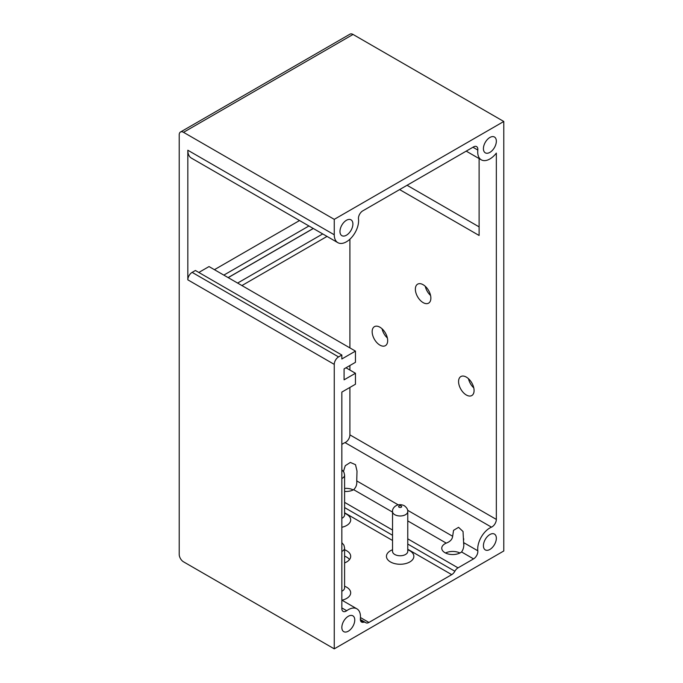 <?xml version="1.0" encoding="UTF-8"?>
<svg xmlns="http://www.w3.org/2000/svg" width="683" height="683" viewBox="0 0 683 683"><rect width="100%" height="100%" fill="white"/><g stroke="black" fill="none" stroke-linecap="round" stroke-linejoin="round"><path stroke-width="1.02" d="M343.481 471.432L345.265 465.704L350.345 462.434L355.51 464.688L357.004 471.065L356.739 480.9C357.107 484.409 356.091 487.338 353.674 489.685A10.962 6.326 180 0 1 344.599 491.41M353.239 489.916A10.962 6.326 0 0 0 344.599 488.413M461.563 551.966L473.55 558.89A6.087 3.517 120 0 0 477.818 550.797L463.689 542.644C464.141 546.238 463.433 549.354 461.563 551.966A10.962 6.326 180 0 1 444.975 552.701A10.962 6.326 180 0 1 441.756 548.227A10.962 6.326 180 0 1 446.238 543.122C450.131 541.67 452.274 539.391 452.658 536.275L453.546 530.341L458.558 527.327L463.031 531.494L463.689 544.231M459.924 552.999A10.962 6.326 0 0 0 445.521 552.999M477.818 550.797A17.203 9.938 -60 0 1 491.47 527.148A6.087 3.517 120 0 0 496.336 519.413L496.336 153.103A17.203 9.938 -60 0 1 481.276 159.831A17.203 9.938 -60 0 1 477.818 150.055A6.087 3.517 120 0 0 476.589 146.597A6.087 3.517 120 0 0 473.55 146.896L362.767 210.859A6.087 3.517 120 0 0 358.49 218.944A17.203 9.938 -60 0 1 351.813 237.24A17.203 9.938 -60 0 1 337.829 242.653L191.394 158.106A17.203 9.938 -60 0 1 187.825 150.226L187.825 279.834L334.26 364.381A6.087 3.517 -60 0 1 338.572 356.919L341.841 355.023L341.841 358.976L355.459 351.113L355.459 362.314L344.087 368.88L344.087 379.825L355.459 373.26L355.459 384.23L341.841 392.093L341.841 608.604A6.087 3.517 120 0 0 343.105 611.396A6.087 3.517 120 0 0 346.716 610.722A17.203 9.938 -60 0 1 356.91 608.835A17.203 9.938 -60 0 1 360.368 618.61A6.087 3.517 120 0 0 361.589 622.068A6.087 3.517 120 0 0 363.493 622.247A6.087 3.517 -60 0 1 365.396 622.426A6.087 3.517 -60 0 1 365.636 622.589A6.087 3.517 120 0 0 365.875 622.751A6.087 3.517 120 0 0 368.922 622.452L360.453 617.56M473.55 558.89L458.02 567.855L407.76 538.836M241.919 285.562L327.029 236.42M322.726 233.928L237.607 283.069M228.199 277.639L313.318 228.498M341.841 444.445A17.203 9.938 -60 0 1 345.035 442.61A6.087 3.517 120 0 0 349.901 434.866L349.901 387.44M349.901 370.049L349.901 365.525M349.901 347.903L349.901 239.212M187.825 279.834A6.087 3.517 -60 0 1 192.136 272.372L195.406 270.485L341.841 355.023M198.821 272.457L209.024 266.566L355.459 351.113M214.419 269.683L299.538 220.541M308.947 225.971L223.828 275.112M228.131 277.597L313.249 228.464M345.982 367.787L355.459 373.26M341.841 627.464A9.135 5.276 120 0 0 343.737 631.647A9.135 5.276 120 0 0 352.872 626.371A9.135 5.276 120 0 0 352.872 615.827A9.135 5.276 120 0 0 345.829 618.269A9.135 5.276 120 0 0 341.841 627.464M483.419 545.726A9.135 5.276 120 0 0 485.306 549.909A9.135 5.276 120 0 0 494.449 544.633A9.135 5.276 120 0 0 494.449 534.089A9.135 5.276 120 0 0 487.406 536.531A9.135 5.276 120 0 0 483.419 545.726M334.26 219.354L183.522 132.323A6.087 3.517 60 0 0 180.474 132.024A6.087 3.517 60 0 0 179.211 134.816L179.211 554.357A6.087 3.517 60 0 0 183.522 561.819L334.26 648.85L503.789 550.976L503.789 121.48L334.26 219.354L334.26 234.773A17.203 9.938 -60 0 0 337.829 242.653M349.517 559.539A13.703 7.914 0 0 0 344.599 556.158M344.599 562.92A13.703 7.914 0 0 0 350.686 556.346A13.703 7.914 0 0 0 344.599 549.764M407.76 549.26L451.728 574.642L368.922 622.452M451.728 574.642A6.087 3.517 120 0 0 454.869 571.244A6.087 3.517 -60 0 1 458.02 567.855M334.26 364.381L334.26 648.85M339.972 231.477A9.135 5.276 120 0 0 341.859 235.661A9.135 5.276 120 0 0 351.002 230.384A9.135 5.276 120 0 0 351.002 219.832A9.135 5.276 120 0 0 343.959 222.282A9.135 5.276 120 0 0 339.972 231.477M483.419 148.663A9.135 5.276 120 0 0 485.306 152.838A9.135 5.276 120 0 0 494.449 147.571A9.135 5.276 120 0 0 494.449 137.018A9.135 5.276 120 0 0 487.406 139.469A9.135 5.276 120 0 0 483.419 148.663M479.107 158.584L479.107 235.473L399.615 189.584M430.871 298.13A10.962 6.326 60 0 1 428.6 303.15A10.962 6.326 60 0 1 417.637 296.823A10.962 6.326 60 0 1 417.637 284.162A10.962 6.326 60 0 1 426.09 287.099A10.962 6.326 60 0 1 430.871 298.13M474.079 390.522A10.962 6.326 60 0 1 471.808 395.542A10.962 6.326 60 0 1 460.846 389.216A10.962 6.326 60 0 1 460.846 376.555A10.962 6.326 60 0 1 469.289 379.492A10.962 6.326 60 0 1 474.079 390.522M387.671 340.638A10.962 6.326 60 0 1 385.4 345.658A10.962 6.326 60 0 1 374.429 339.323A10.962 6.326 60 0 1 374.429 326.662A10.962 6.326 60 0 1 382.881 329.599A10.962 6.326 60 0 1 387.671 340.638M382.07 328.805A10.962 6.326 -120 0 0 387.363 337.974M468.478 378.689A10.962 6.326 -120 0 0 473.771 387.859M425.278 286.297A10.962 6.326 -120 0 0 430.572 295.466M183.522 132.323L353.043 34.449A6.087 3.517 -120 0 0 349.995 34.15L180.474 132.024M353.043 34.449L503.789 121.48M407.068 185.281L479.107 226.876M346.716 610.722L341.841 607.913M360.487 620.505L363.493 622.247M392.537 530.042L344.599 502.364M353.674 489.685L392.537 512.113M407.76 520.907L446.238 543.122M496.336 519.413L349.901 434.866M345.035 442.61L491.47 527.148M452.658 536.275L407.631 510.278M398.206 504.839L356.739 480.9M341.841 527.276A13.703 7.914 0 0 0 350.601 520.77A13.703 7.914 0 0 0 344.599 513.3M344.565 515.281L344.599 514.905A7.615 4.397 180 0 1 341.841 518.286M392.537 549.764A13.703 7.914 0 0 0 390.454 561.938A13.703 7.914 0 0 0 410.739 561.366A13.703 7.914 0 0 0 407.76 549.764M407.734 551.744L407.76 551.369A7.615 4.397 180 0 1 403.064 555.433A7.615 4.397 180 0 1 394.765 554.476A7.615 4.397 180 0 1 392.537 551.369L392.563 551.744M341.935 600.195A13.703 7.914 0 0 0 350.601 593.681A13.703 7.914 0 0 0 344.599 586.236M344.565 588.217L344.599 587.841A7.615 4.397 180 0 1 341.841 591.222M344.599 512.788L392.537 540.466M344.599 507.58L392.537 535.259M407.76 544.044L454.869 571.244M341.841 551.437A7.615 4.397 0 0 0 344.599 548.056L343.942 545.188L341.841 542.644M341.841 478.501A7.615 4.397 0 0 0 344.599 475.12L344.599 514.905M401.228 505.992A1.52 0.879 180 0 1 400.545 507.46A1.52 0.879 180 0 1 398.676 506.385A1.52 0.879 180 0 1 401.228 505.992M392.537 551.369L392.537 511.584A7.615 4.397 0 0 0 394.765 514.692A7.615 4.397 0 0 0 403.064 515.648A7.615 4.397 0 0 0 407.76 511.584L407.76 551.369M338.572 356.919L192.136 272.372M472.943 147.246L477.818 150.055M187.825 150.226L334.26 234.773M463.689 539.911L463.689 538.682M341.841 600.135L356.91 608.835M365.396 622.426L360.334 619.498M344.599 587.841L344.599 548.056M341.841 469.708L343.95 472.269L344.599 475.12M392.537 511.584C391.922 508.169 397.019 502.312 404.268 505.693C406.795 507.597 407.956 509.561 407.76 511.584M466.207 151.131L481.276 159.831"/></g></svg>
